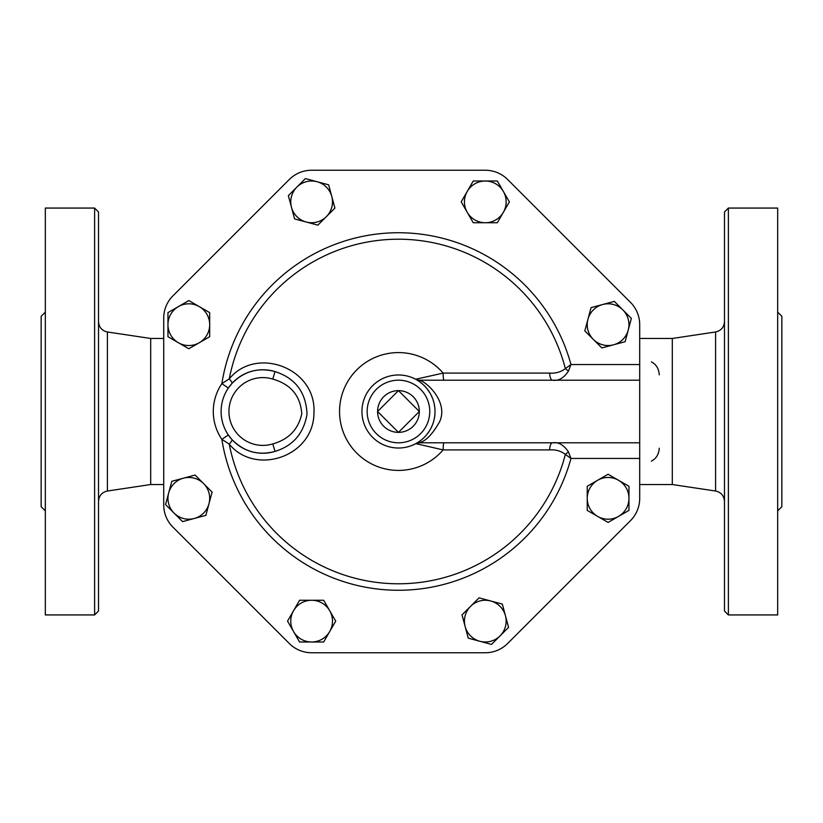 <?xml version="1.0" encoding="UTF-8"?>
<svg xmlns="http://www.w3.org/2000/svg" width="823" height="823" viewBox="0 0 823 823"><rect width="100%" height="100%" fill="white"/><g stroke="black" fill="none" stroke-linecap="round" stroke-linejoin="round"><path stroke-width="1.23" d="M398.455 390.637L419.329 411.5L398.455 432.363L377.592 411.5L398.455 390.637A20.863 20.863 0 0 0 377.592 411.5A20.863 20.863 0 0 0 398.455 432.363A20.863 20.863 0 0 0 419.329 411.5A20.863 20.863 0 0 0 398.455 390.637M212.097 492.092L208.98 503.738A20.863 20.863 0 0 0 203.579 483.574L212.097 492.092M183.426 478.184L195.061 475.056L203.579 483.574A20.863 20.863 0 0 0 168.674 492.936L171.791 481.301L183.426 478.184M205.863 515.373L194.228 518.49A20.863 20.863 0 0 0 208.98 503.738L205.863 515.373M174.075 513.089L165.557 504.571L168.674 492.936A20.863 20.863 0 0 0 194.228 518.49L182.593 521.607L174.075 513.089M209.69 336.71L199.259 342.738A20.863 20.863 0 0 0 209.69 324.663L209.69 336.71M199.259 306.598L209.69 312.617L209.69 324.663A20.863 20.863 0 0 0 178.396 306.598L188.827 300.57L199.259 306.598M188.827 348.757L178.396 342.738A20.863 20.863 0 0 0 199.259 342.738L188.827 348.757M167.964 324.663L167.964 312.617L178.396 306.598A20.863 20.863 0 0 0 178.396 342.738L167.964 336.71L167.964 324.663M317.863 225.142L306.228 222.025A20.863 20.863 0 0 0 326.381 216.624L317.863 225.142M331.782 196.471L334.899 208.106L326.381 216.624A20.863 20.863 0 0 0 317.03 181.718L328.665 184.836L331.782 196.471M294.593 218.908L291.476 207.273A20.863 20.863 0 0 0 306.228 222.025L294.593 218.908M296.877 187.109L305.395 178.591L317.03 181.718A20.863 20.863 0 0 0 291.476 207.273L288.359 195.627L296.877 187.109M473.246 222.735L467.227 212.303A20.863 20.863 0 0 0 485.292 222.735L473.246 222.735M503.357 212.303L497.339 222.735L485.292 222.735A20.863 20.863 0 0 0 503.357 191.44L509.386 201.872L503.357 212.303M461.199 201.872L467.227 191.44A20.863 20.863 0 0 0 467.227 212.303L461.199 201.872M485.292 180.998L497.339 180.998L503.357 191.44A20.863 20.863 0 0 0 467.227 191.44L473.246 180.998L485.292 180.998M584.824 330.908L587.941 319.262A20.863 20.863 0 0 0 593.342 339.426L584.824 330.908M613.495 344.816L601.86 347.944L593.342 339.426A20.863 20.863 0 0 0 628.247 330.064L625.13 341.699L613.495 344.816M591.058 307.627L602.693 304.51A20.863 20.863 0 0 0 587.941 319.262L591.058 307.627M622.846 309.911L631.364 318.429L628.247 330.064A20.863 20.863 0 0 0 602.693 304.51L614.328 301.393L622.846 309.911M587.231 486.29L597.663 480.262A20.863 20.863 0 0 0 587.231 498.337L587.231 486.29M597.663 516.402L587.231 510.383L587.231 498.337A20.863 20.863 0 0 0 618.526 516.402L608.094 522.43L597.663 516.402M608.094 474.243L618.526 480.262A20.863 20.863 0 0 0 597.663 480.262L608.094 474.243M628.957 498.337L628.957 510.383L618.526 516.402A20.863 20.863 0 0 0 618.526 480.262L628.957 486.29L628.957 498.337M479.058 597.858L490.693 600.975A20.863 20.863 0 0 0 470.54 606.376L479.058 597.858M465.139 626.529L462.022 614.894L470.54 606.376A20.863 20.863 0 0 0 479.891 641.282L468.256 638.164L465.139 626.529M502.328 604.092L505.445 615.727A20.863 20.863 0 0 0 490.693 600.975L502.328 604.092M500.045 635.891L491.526 644.409L479.891 641.282A20.863 20.863 0 0 0 505.445 615.727L508.563 627.373L500.045 635.891M323.676 600.265L329.694 610.697A20.863 20.863 0 0 0 311.629 600.265L323.676 600.265M293.554 610.697L299.582 600.265L311.629 600.265A20.863 20.863 0 0 0 293.554 631.56L287.536 621.128L293.554 610.697M335.722 621.128L329.694 631.56A20.863 20.863 0 0 0 329.694 610.697L335.722 621.128M311.629 642.002L299.582 642.002L293.554 631.56A20.863 20.863 0 0 0 329.694 631.56L323.676 642.002L311.629 642.002M163.726 318.017L163.726 504.983L163.726 318.017A31.295 31.295 0 0 1 172.902 295.889L289.274 179.507A31.613 31.613 0 0 1 311.629 170.248L485.292 170.248A31.613 31.613 0 0 1 507.647 179.507L630.449 302.308A31.613 31.613 0 0 1 639.708 324.663L639.708 364.558L570.967 364.558L565.35 368.591C560.844 372.047 555.607 373.549 549.641 373.097L443.134 373.097L416.243 379.125L416.572 379.794M418.423 442.074L415.841 443.618A36.51 36.51 0 0 0 392.448 375.483A36.51 36.51 0 0 0 363.92 423.351A36.51 36.51 0 0 0 415.841 443.618L443.134 449.903L549.641 449.903C555.607 449.451 560.844 450.953 565.35 454.409L570.967 458.442L639.708 458.442L639.708 498.337A31.613 31.613 0 0 1 630.449 520.692L507.647 643.493A31.613 31.613 0 0 1 485.292 652.752L311.629 652.752A31.613 31.613 0 0 1 289.274 643.493L172.902 527.111A31.295 31.295 0 0 1 163.726 504.983M431.838 426.304L431.231 427.6M429.256 431.118L426.983 434.297M424.791 436.797L423.073 438.474M420.594 440.531L419.308 441.478M416.85 379.959L418.403 380.915M419.823 381.893L422.055 383.631M424.987 386.409L426.849 388.549M427.476 389.33L429.873 392.9M431.057 395.05L432.25 397.663M433.145 400.081L433.577 401.511M434.153 403.795L434.493 405.605M434.945 413.033L434.822 414.864M231.88 439.482A7.829 1.79 -42.1 0 1 229.257 444.122C255.274 476.064 313.614 456.888 313.944 413.177C316.773 367.953 256.159 345.639 229.257 378.878A7.829 1.79 -137.9 0 1 231.88 383.518L228.331 388.034L221.86 383.641A49.555 49.555 0 0 0 221.86 439.359L228.331 434.966L231.88 439.482C244.122 451.848 258.504 455.829 275.057 451.405L272.763 443.916A33.908 33.908 0 0 1 228.938 411.5A33.908 33.908 0 0 1 272.763 379.084L275.057 371.595A41.726 41.726 0 0 0 221.109 411.5A41.726 41.726 0 0 0 275.057 451.405C293.101 445.799 303.759 433.392 307.03 414.175C306.043 392.345 295.385 378.158 275.057 371.595L274.409 371.41M231.88 383.518C244.122 371.142 258.515 367.171 275.057 371.595M568.487 451.981L570.967 458.442A178.786 178.786 0 0 1 221.86 439.359L229.257 444.122A172.326 172.326 0 0 0 565.35 454.409A7.829 2.644 -37.8 0 1 568.487 451.981C563.889 444.945 558.56 441.889 552.47 442.795A7.829 2.85 -90 0 0 549.641 449.903M229.257 378.878L221.86 383.641A178.786 178.786 0 0 1 570.967 364.558L568.487 371.019A7.829 2.644 -142.2 0 1 565.35 368.591A172.326 172.326 0 0 0 229.257 378.878M549.641 373.097A7.829 2.85 -90 0 0 552.47 380.205C558.56 381.111 563.889 378.055 568.487 371.019M639.708 498.337L639.708 364.558M443.978 380.205A7.829 0.844 90 0 1 443.134 373.097A58.917 58.917 0 0 0 357.861 368.807A58.917 58.917 0 0 0 357.861 454.193A58.917 58.917 0 0 0 443.134 449.903A7.829 0.844 90 0 1 443.978 442.795M416.243 443.875A7.829 7.314 90 0 1 419.946 442.795L639.708 442.795M507.647 179.507L630.449 302.308M311.629 170.248L485.292 170.248M172.902 295.889L289.274 179.507M289.274 643.493L172.902 527.111M485.292 652.752L311.629 652.752M630.449 520.692L507.647 643.493M415.841 443.618A7.829 7.716 -118.4 0 1 419.452 442.692C425.975 441.005 432.713 433.978 439.667 421.623C448.7 401.943 426.242 381.399 419.452 380.308A7.829 7.716 -61.6 0 1 415.841 379.382M419.452 380.308L419.946 380.205A7.829 7.314 90 0 1 416.243 379.125M419.946 380.205L639.708 380.205M724.477 411.5L724.477 611.016L728.386 614.935L728.386 208.065L724.477 211.984L724.477 411.5M715.588 491.022L672.309 484.531L672.309 338.469L715.588 331.978L715.588 491.022C721.082 492.277 724.045 495.713 724.477 501.33M728.386 614.935L777.673 614.935L777.673 208.065L728.386 208.065M777.673 312.133L781.85 316.299L781.85 506.701L777.673 510.867M98.523 411.5L98.523 211.984L94.614 208.065L94.614 614.935L98.523 611.016L98.523 411.5M94.614 208.065L45.327 208.065L45.327 614.935L94.614 614.935M163.726 484.531L150.691 484.531L150.691 338.469L107.412 331.978C101.918 330.723 98.955 327.287 98.523 321.67M45.327 510.867L41.15 506.701L41.15 316.299L45.327 312.133M659.274 448.185C658.832 454.358 656.198 458.668 651.384 461.117M651.384 361.883C656.209 364.342 658.832 368.653 659.274 374.815M429.76 411.5A31.295 31.295 0 0 1 382.808 438.608A31.295 31.295 0 0 1 382.808 384.392A31.295 31.295 0 0 1 429.76 411.5M272.763 379.084C290.786 384.248 300.446 395.801 301.774 413.722C298.338 429.39 288.667 439.461 272.763 443.916M150.691 484.531L107.412 491.022L107.412 331.978M715.588 331.978C721.082 330.723 724.045 327.287 724.477 321.67M107.412 491.022C101.918 492.277 98.955 495.713 98.523 501.33M163.726 338.469L150.691 338.469M672.309 338.469L639.708 338.469M672.309 484.531L639.708 484.531"/></g></svg>
